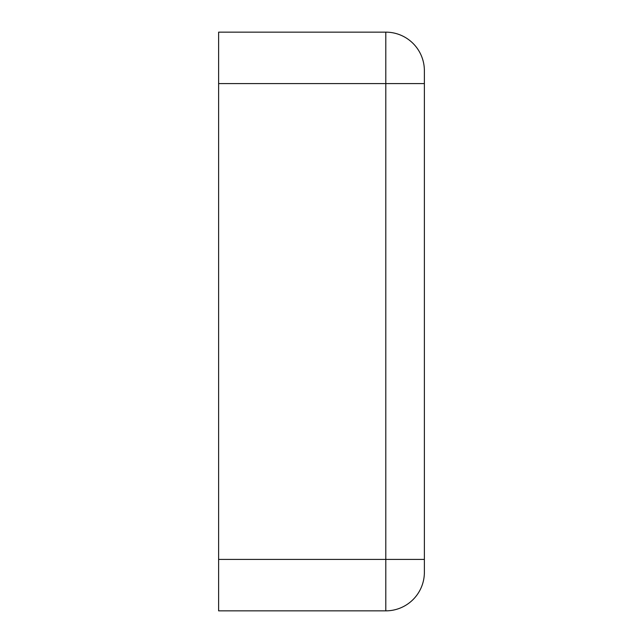 <?xml version="1.0" encoding="UTF-8"?>
<svg xmlns="http://www.w3.org/2000/svg" width="643" height="643" viewBox="0 0 643 643"><rect width="100%" height="100%" fill="white"/><g stroke="black" fill="none" stroke-linecap="round" stroke-linejoin="round"><path stroke-width="0.96" d="M424.38 83.59L424.38 70.73A38.58 38.58 0 0 0 385.8 32.15L218.62 32.15L218.62 83.59L385.8 83.59L385.8 559.41L424.38 559.41L424.38 83.59L385.8 83.59L385.8 32.15A38.58 38.58 0 0 1 424.38 70.73M424.38 572.27A38.58 38.58 0 0 1 385.8 610.85L385.8 559.41L218.62 559.41L218.62 610.85L385.8 610.85A38.58 38.58 0 0 0 424.38 572.27L424.38 559.41M218.62 559.41L218.62 83.59"/></g></svg>
